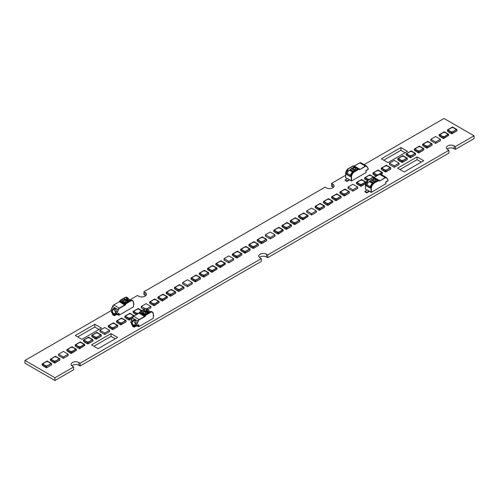 <?xml version="1.0" encoding="UTF-8"?>
<svg xmlns="http://www.w3.org/2000/svg" width="499" height="499" viewBox="0 0 499 499"><rect width="100%" height="100%" fill="white"/><g stroke="black" fill="none" stroke-linecap="round" stroke-linejoin="round"><path stroke-width="0.75" d="M353.61 168.076A1.272 0.736 180 0 1 354.995 167.913A1.272 0.736 180 0 1 355.787 168.593A1.272 0.736 180 0 1 354.995 169.273A1.272 0.736 180 0 1 353.61 169.111A1.272 0.736 180 0 1 353.236 168.593A1.272 0.736 180 0 1 353.61 168.076M357.746 168.98L354.876 170.284A1.06 0.611 120 0 0 354.608 170.502L353.741 171.388A1.06 0.611 -60 0 1 353.473 171.6L352.724 172.036A3.181 1.84 120 0 0 350.535 175.261L350.105 176.496L350.728 176.135M350.105 176.496L346.805 174.594L347.235 173.353A3.181 1.84 -60 0 1 349.419 170.128L350.173 169.697A1.06 0.611 120 0 0 350.441 169.479L351.308 168.593A1.06 0.611 -60 0 1 351.577 168.381L354.44 167.071M347.235 173.353L350.535 175.261M373.42 179.509A1.272 0.736 180 0 1 374.811 179.353A1.272 0.736 180 0 1 375.597 180.033A1.272 0.736 180 0 1 374.811 180.713A1.272 0.736 180 0 1 373.42 180.551A1.272 0.736 180 0 1 373.052 180.033A1.272 0.736 180 0 1 373.42 179.509M377.556 180.42L374.693 181.723A1.06 0.611 120 0 0 374.425 181.942L373.558 182.827A1.06 0.611 -60 0 1 373.289 183.039L372.535 183.476A3.181 1.84 120 0 0 370.352 186.701L369.921 187.936L370.545 187.574M369.921 187.936L366.615 186.027L367.052 184.792A3.181 1.84 -60 0 1 369.235 181.567L369.984 181.131A1.06 0.611 120 0 0 370.258 180.919L371.119 180.033A1.06 0.611 -60 0 1 371.393 179.821L374.256 178.511M367.052 184.792L370.352 186.701M110.953 311.064L112.518 306.398A1.909 1.104 120 0 1 113.691 304.945L112.537 306.473A2.121 1.223 -60 0 1 113.841 304.858L119.142 301.795M133.564 306.766L133.564 302.606L132.622 300.573A4.248 2.451 120 0 0 130.501 300.785L126.147 303.298A1.06 0.611 120 0 0 125.498 304.109A1.06 0.611 -60 0 1 124.85 304.914L119.392 308.064A2.121 1.223 120 0 0 118.095 309.679L116.716 313.235L117.097 314.457L119.093 313.235L118.494 313.653L118.494 315.168L119.093 315.168L133.501 306.854L133.501 302.519A4.248 2.451 120 0 0 132.622 300.573L132.098 300.273A4.248 2.451 120 0 0 131.399 300.074L131.699 300.248A4.248 2.451 120 0 0 130.276 300.654L125.923 303.167A1.06 0.611 120 0 0 125.474 303.604L125.174 303.429A1.06 0.611 120 0 0 124.975 303.804A1.06 0.611 -60 0 1 124.569 304.421L119.766 301.646A1.06 0.611 120 0 0 120.172 301.028A1.06 0.611 -60 0 1 120.371 300.654L120.671 300.828A1.06 0.611 -60 0 1 121.12 300.398L125.174 297.71A4.248 2.451 -60 0 1 126.596 297.304L126.896 297.473A4.248 2.451 -60 0 1 127.594 297.672A4.248 2.451 -60 0 1 128.399 298.889M118.656 313.565L116.142 314.888A0.848 0.68 -102.8 0 0 116.292 314.825L117.034 314.495A0.848 0.449 -122 0 1 116.074 313.721L116.997 313.335L118.375 309.779A1.909 1.104 -60 0 1 119.542 308.326L125 305.176A1.272 0.736 120 0 0 125.779 304.203A0.848 0.493 -60 0 1 126.297 303.56L130.651 301.047A4.036 2.327 -60 0 1 133.501 302.693L133.501 306.854M116.909 314.57L118.494 313.653M118.494 315.168L117.184 314.414M116.223 310.69L115.269 313.26C118.619 309.218 112.5 305.687 112.063 311.407L113.834 308.669L115.955 309.33M115.263 313.116L114.458 313.89L115.269 313.26L116.074 313.721L115.35 314.407A4.672 2.695 60 0 1 111.576 312.224L112.468 312.742A2.545 1.472 -120 0 0 114.458 313.89L115.35 314.407A0.848 0.68 -102.8 0 0 116.142 314.888C114.496 315.131 112.942 314.295 111.489 312.38M114.527 313.615A2.333 1.347 60 0 1 112.699 312.561L111.258 310.946L111.158 310.029L112.537 306.473L118.375 309.779M112.699 312.561L112.325 311.42M115.868 312.106A2.333 1.347 60 0 1 114.951 311.257A2.333 1.347 60 0 1 114.402 308.469M120.109 301.845L124.744 304.222M120.371 300.654L120.371 301.695M120.671 300.828L120.671 301.87M124.494 298.446L124.494 299.512M126.896 297.473L126.896 298.651M126.596 297.304L126.596 298.776M133.564 303.592L134.025 303.86L133.564 304.652M134.025 303.86L133.564 304.128M115.731 314.95L114.365 315.736L112.562 314.694L112.974 313.94M114.926 314.888L114.365 315.212L112.562 314.177M114.365 315.736L114.365 315.212M368.112 169.435L366.073 170.72M368.237 169.186L368.025 168.138L368.081 169.448M354.034 166.111A1.06 0.611 120 0 0 354.34 166.005L359.791 162.855A2.121 1.223 -60 0 1 360.858 162.755L366.409 165.961A2.121 1.223 120 0 0 365.349 166.061L365.499 166.323A1.909 1.104 -60 0 1 366.665 166.429L366.409 165.961A2.121 1.223 120 0 1 366.646 166.179L368.069 168.182L368.181 169.211L365.948 170.502L365.948 172.305M349.512 179.971L346.961 181.449L345.158 180.407L345.158 179.883L347.56 178.499L351.539 180.969L365.948 172.648M358.999 168.999A1.06 0.611 120 0 0 358.9 168.912A1.06 0.611 120 0 0 358.818 168.88L358.519 168.706A1.06 0.611 120 0 0 358.07 168.793L354.016 171.481A4.248 2.451 120 0 0 352.587 172.723L352.288 172.548A4.248 2.451 120 0 0 350.71 176.509L346.212 173.908A4.248 2.451 -60 0 1 347.784 169.947L347.485 169.772A4.248 2.451 -60 0 1 348.913 168.531L353.267 166.024A1.06 0.611 -60 0 1 353.716 165.936L354.016 166.105A1.06 0.611 -60 0 1 354.097 166.142A1.06 0.611 -60 0 1 354.215 166.254A1.06 0.611 120 0 0 354.334 166.36A1.06 0.611 120 0 0 354.614 166.404L359.417 169.18A1.06 0.611 -60 0 1 359.28 169.18L359.261 169.404A1.272 0.736 120 0 0 360.041 169.473L365.499 166.323M345.682 177.588L347.26 178.673M354.415 166.916L358.744 169.354A0.848 0.493 -60 0 1 359.261 169.404M354.614 166.404L354.614 166.803M346.212 174.251L347.104 173.739M347.784 169.947L347.784 171.881M354.689 170.745L354.689 171.088M354.016 166.105L354.016 166.972M353.716 165.936L353.716 167.146M349.362 179.54L346.961 180.925L345.158 179.883M346.961 181.449L346.961 180.925M130.763 322.504L132.335 317.838A1.909 1.104 120 0 1 133.501 316.385L132.354 317.913A2.121 1.223 -60 0 1 133.651 316.297L138.959 313.235M150.087 312.093L150.461 312.486A4.036 2.327 -60 0 1 153.318 314.133L152.438 312.012A4.248 2.451 120 0 0 150.311 312.224L145.964 314.738A1.06 0.611 120 0 0 145.309 315.543A1.06 0.611 -60 0 1 144.66 316.354L139.209 319.503A2.121 1.223 120 0 0 137.905 321.119L136.526 324.674L136.907 325.897L138.909 324.668L138.304 325.092L138.304 326.608L138.909 326.608L153.318 318.293L153.318 313.958A4.248 2.451 120 0 0 152.438 312.012L151.908 311.713A4.248 2.451 120 0 0 151.216 311.513L151.515 311.688A4.248 2.451 120 0 0 150.087 312.093L145.733 314.607A1.06 0.611 120 0 0 145.284 315.037L144.984 314.869A1.06 0.611 120 0 0 144.785 315.243A1.06 0.611 -60 0 1 144.386 315.861L139.583 313.085A1.06 0.611 120 0 0 139.982 312.468A1.06 0.611 -60 0 1 140.182 312.093L140.481 312.268A1.06 0.611 -60 0 1 140.93 311.831L144.984 309.149A4.248 2.451 -60 0 1 146.413 308.738L146.712 308.912A4.248 2.451 -60 0 1 147.411 309.112A4.248 2.451 -60 0 1 148.215 310.328M138.304 325.092L135.953 326.327A0.848 0.68 -102.8 0 0 136.108 326.265L136.845 325.934A0.848 0.449 -122 0 1 135.884 325.161L136.807 324.774L138.186 321.219A1.909 1.104 -60 0 1 139.358 319.765L144.81 316.616A1.272 0.736 120 0 0 145.589 315.642A0.848 0.493 -60 0 1 146.113 315L150.461 312.486M138.304 326.608L136.994 325.853M136.034 322.129L135.079 324.699C138.435 320.657 132.31 317.127 131.879 322.847L133.651 320.109L135.765 320.77M135.073 324.55L134.275 325.329L135.079 324.699L135.884 325.161L135.167 325.847A4.672 2.695 60 0 1 131.393 323.664L132.279 324.182A2.545 1.472 -120 0 0 134.275 325.329L135.167 325.847A0.848 0.68 -102.8 0 0 135.953 326.327C134.306 326.571 132.759 325.735 131.306 323.82M134.337 325.049A2.333 1.347 60 0 1 132.516 323.994L131.069 322.385L130.975 321.468L132.354 317.913L138.186 321.219M132.516 323.994L132.141 322.859M135.678 323.545A2.333 1.347 60 0 1 134.767 322.697A2.333 1.347 60 0 1 134.219 319.909M139.926 313.285L144.554 315.661M140.182 312.093L140.182 313.135M140.481 312.268L140.481 313.31M144.311 309.885L144.311 310.952M146.712 308.912L146.712 310.085M146.413 308.738L146.413 310.216M153.38 315.031L153.842 315.299L153.38 316.085M153.842 315.299L153.38 315.568M135.541 326.383L134.175 327.176L132.378 326.134L132.784 325.379M134.736 326.327L134.175 326.652L132.378 325.616M134.175 327.176L134.175 326.652M43.294 364.332L43.294 363.465L46.363 361.688L47.867 361.688L50.38 363.141L50.38 364.008L47.305 365.779L45.808 365.779L43.294 364.326L43.294 363.459L46.363 361.688L47.867 361.688L50.38 363.141L50.38 364.008M51.628 364.9L46.463 367.888L51.628 364.9M46.463 367.888L45.016 367.052L45.016 366.709L46.463 367.538L46.463 366.466L42.109 363.952L42.047 364.987L45.016 366.709L43.488 365.823M43.482 366.166L42.047 364.987M45.022 367.052L44.935 366.709M42.109 363.952L47.212 361.002L51.565 363.515L51.628 364.557M51.565 363.515L46.463 366.466M44.935 367.058L43.482 365.873M110.897 310.802L24.95 360.421L54.971 377.755L73.659 366.965L72.455 366.272A4.566 2.632 180 0 1 71.12 364.413A4.566 2.632 180 0 1 73.939 361.975A4.566 2.632 180 0 1 78.911 362.548L80.114 363.241L261.283 258.644L260.085 257.952A4.566 2.632 180 0 1 258.744 256.087A4.566 2.632 180 0 1 261.563 253.654A4.566 2.632 180 0 1 266.535 254.222L267.738 254.914L448.907 150.318L447.709 149.625A4.566 2.632 180 0 1 446.368 147.76A4.566 2.632 180 0 1 449.187 145.328A4.566 2.632 180 0 1 454.159 145.901L455.362 146.594L474.05 135.803L444.029 118.469L364.095 164.62M345.62 175.286L331.529 183.42L332.733 184.112A4.566 2.632 180 0 1 334.068 185.977A4.566 2.632 180 0 1 331.249 188.41A4.566 2.632 180 0 1 326.277 187.842L325.074 187.15L143.905 291.747L145.103 292.439A4.566 2.632 180 0 1 146.444 294.304A4.566 2.632 180 0 1 143.625 296.737A4.566 2.632 180 0 1 138.653 296.169L137.45 295.47L129.965 299.793M51.759 361.045L53.293 361.931L53.206 362.28L51.753 361.095L54.734 362.767L59.899 360.128L54.734 363.11L54.734 361.688L50.38 359.174L50.318 360.216L51.753 361.095M109.661 327.618L111.196 328.498L111.115 328.853L109.655 327.662L112.637 329.334L117.801 326.695L112.637 329.677L112.637 328.255L108.283 325.741L108.221 326.783L109.655 327.662M117.939 322.841L119.467 323.726L119.386 324.076L117.932 322.89L120.908 324.556L126.072 321.917L120.908 324.905L120.908 323.483L116.554 320.969L116.492 322.011L117.932 322.89M68.182 354.184L68.182 355.569L63.379 358.344L58.576 355.569L58.576 354.184L63.379 356.953L68.182 354.184L63.379 351.408L58.576 354.184M109.543 330.301L109.543 331.692L104.74 334.461L99.937 331.692L99.937 330.301L104.74 333.076L109.543 330.301L104.74 327.531L99.937 330.301M68.301 351.496L69.835 352.381L69.754 352.731L68.301 351.546L71.276 353.211L76.441 350.229L71.276 353.56L71.276 352.138L66.922 349.624L66.86 350.666L68.301 351.546M78.112 347.953L76.572 346.768L79.547 348.439L84.718 345.451L79.547 348.782L79.547 347.36L75.193 344.846L75.131 345.888L76.572 346.768M84.849 341.946L86.377 343.175L84.842 342.339L84.842 341.99L87.824 343.661L92.989 341.023L87.824 344.004L87.824 342.582L83.47 340.069L83.408 341.11L84.842 341.99M93.12 337.168L94.648 338.054L94.567 338.403L93.113 337.218L96.095 338.883L101.26 336.245L96.095 339.233L96.095 337.811L91.741 335.297L91.679 336.338L93.113 337.218M126.203 318.406L124.762 317.233L127.738 318.948L127.657 319.298L126.203 318.462L126.203 318.113L129.179 319.784L132.216 318.031M134.474 313.634L133.04 312.455L136.009 314.17L135.928 314.526L134.474 313.335L136.607 314.52M192.383 279.858L193.918 280.744L193.83 281.093L192.377 279.908L195.358 281.573L200.523 278.935L195.358 281.923L195.358 280.5L191.005 277.987L190.942 279.028L192.377 279.908M200.654 275.08L202.189 276.309L200.648 275.479L200.648 275.13L203.629 276.802L208.794 274.163L203.629 277.145L203.629 275.722L199.276 273.209L199.213 274.25L200.648 275.13M144.011 309.38L141.298 307.808L141.298 306.423L145.278 308.725M146.831 308.775L150.904 306.423L150.904 307.808L147.885 309.555M192.265 282.546L192.265 283.931L187.462 286.707L182.659 283.931L182.659 282.546L187.462 285.316L192.265 282.546L187.462 279.771L182.659 282.546M152.557 304.97L151.016 303.785L153.998 305.457L159.162 302.469L153.998 305.8L153.998 304.378L149.644 301.864L149.581 302.905L151.016 303.785M159.293 298.963L160.828 299.843L160.747 300.198L159.293 299.007L162.269 300.679L167.433 297.697L162.269 301.022L162.269 299.6L157.915 297.092L157.852 298.128L159.293 299.007M167.57 294.185L169.099 295.071L169.018 295.42L167.564 294.235L170.539 295.901L175.71 293.262L170.539 296.25L170.539 294.828L166.186 292.314L166.123 293.356L167.564 294.235M175.841 289.408L177.37 290.636L175.835 289.807L175.835 289.457L178.81 291.129L183.981 288.491L178.81 291.472L178.81 290.05L174.463 287.536L174.401 288.578L175.835 289.457M208.925 270.308L210.459 271.188L210.378 271.543L208.925 270.352L211.9 272.024L217.065 269.042L211.9 272.367L211.9 270.945L207.547 268.437L207.484 269.472L208.925 270.352M218.737 266.759L217.196 265.58L220.171 267.246L225.342 264.264L220.171 267.595L220.171 266.173L215.817 263.659L215.755 264.701L217.196 265.58M276.639 233.332L275.099 232.147L278.08 233.819L283.245 230.837L278.08 234.162L278.08 232.74L273.726 230.226L273.664 231.268L275.099 232.147M283.376 227.326L284.91 228.211L284.823 228.561L283.37 227.369L286.351 229.041L291.516 226.403L286.351 229.384L286.351 227.968L281.997 225.454L281.935 226.49L283.37 227.369M233.626 258.663L233.626 260.054L228.823 262.823L224.02 260.054L224.02 258.663L228.823 261.439L233.626 258.663L228.823 255.893L224.02 258.663M274.986 234.786L274.986 236.17L270.184 238.946L265.381 236.17L265.381 234.786L270.184 237.561L274.986 234.786L270.184 232.016L265.381 234.786M233.744 255.981L235.272 256.866L235.191 257.216L233.738 256.024L236.719 257.696L241.884 255.058L236.719 258.039L236.719 256.617L232.366 254.11L232.303 255.145L233.738 256.024M242.015 251.203L243.549 252.089L243.468 252.438L242.009 251.253L244.99 252.918L250.155 250.28L244.99 253.267L244.99 251.845L240.637 249.332L240.574 250.373L242.009 251.253M250.286 246.425L251.82 247.654L250.28 246.824L250.28 246.475L253.261 248.146L258.426 245.508L253.261 248.49L253.261 247.067L248.907 244.554L248.845 245.595L250.28 246.475M258.563 241.653L260.091 242.539L260.01 242.888L258.557 241.697L261.532 243.369L266.697 240.73L261.532 243.712L261.532 242.289L257.178 239.782L257.116 240.817L258.557 241.697M291.647 222.548L293.181 223.433L293.1 223.783L291.641 222.598L294.622 224.263L299.787 221.625L294.622 224.612L294.622 223.19L290.268 220.677L290.206 221.718L291.641 222.598M299.918 217.776L301.452 218.656L301.371 219.005L299.918 218.169L299.918 217.82L302.893 219.491L308.058 216.51L302.893 219.834L302.893 218.412L298.539 215.899L298.477 216.94L299.918 217.82M359.361 185.572L357.82 184.387L360.796 186.058L365.767 183.189M367.326 180.675L366.091 179.615L367.545 180.451M316.341 210.909L316.341 212.293L311.538 215.069L306.735 212.293L306.735 210.909L311.538 213.678L316.341 210.909L311.538 208.133L306.735 210.909M357.702 187.031L357.702 188.416L352.899 191.186L348.096 188.416L348.096 187.031L352.899 189.801L357.702 187.031L352.899 184.256L348.096 187.031M316.466 208.22L317.994 209.106L317.913 209.455L316.46 208.27L319.435 209.936L324.606 207.303L319.435 210.285L319.435 208.863L315.087 206.349L315.025 207.391L316.46 208.27M326.271 204.677L324.73 203.492L327.712 205.164L332.877 202.182L327.712 205.507L327.712 204.085L323.358 201.571L323.296 202.613L324.73 203.492M333.008 198.671L334.542 199.556L334.455 199.906L333.001 198.714L335.983 200.386L341.148 197.747L335.983 200.729L335.983 199.313L331.629 196.799L331.567 197.835L333.001 198.714M341.279 193.893L342.813 194.778L342.732 195.128L341.272 193.943L344.254 195.608L349.419 192.976L344.254 195.957L344.254 194.535L339.9 192.021L339.838 193.063L341.272 193.943M374.362 175.13L372.928 173.958L375.897 175.673L375.816 176.022L374.362 175.186L374.362 174.837L376.496 176.022M382.639 170.016L384.174 170.901L384.093 171.251L382.633 170.059L385.615 171.731L390.779 169.092L385.615 172.074L385.615 170.658L381.261 168.144L381.199 169.18L382.633 170.059M399.063 163.148L399.063 164.539L394.26 167.308L389.457 164.539L389.457 163.148L394.26 165.924L399.063 163.148L394.26 160.379L389.457 163.148M399.188 160.466L400.716 161.695L399.181 160.859L399.181 160.51L402.157 162.181L407.321 159.543L402.157 162.524L402.157 161.102L397.803 158.588L397.74 159.63L399.181 160.51M407.458 155.688L408.987 156.574L408.906 156.923L407.452 155.732L410.428 157.403L415.598 154.765L410.428 157.746L410.428 156.33L406.08 153.817L406.011 154.852L407.452 155.732M415.729 150.91L417.258 151.796L417.176 152.145L415.723 150.96L418.705 152.625L423.869 149.993L418.705 152.975L418.705 151.553L414.351 149.039L414.289 150.08L415.723 150.96M424 146.138L425.535 147.367L423.994 146.531L423.994 146.182L426.976 147.854L432.14 145.215L426.976 148.197L426.976 146.775L422.622 144.261L422.559 145.303L423.994 146.182M440.424 139.271L440.424 140.656L435.621 143.431L430.818 140.656L430.818 139.271L435.621 142.047L440.424 139.271L435.621 136.495L430.818 139.271M440.542 136.583L442.077 137.468L441.995 137.818L440.542 136.632L443.517 138.298L448.682 135.316L443.517 138.647L443.517 137.225L439.164 134.711L439.101 135.753L440.542 136.632M448.819 131.811L450.348 133.04L448.813 132.204L448.813 131.855L451.788 133.526L456.959 130.888L451.788 133.869L451.788 132.447L447.435 129.933L447.372 130.975L448.813 131.855M369.322 191.41L366.771 192.882L364.975 191.847L364.975 191.323L367.376 189.938L371.35 192.408L385.758 183.744M101.428 328.055L81.911 339.32L75.312 335.509L94.822 324.244L101.428 328.055M407.483 151.359L387.966 162.624L381.361 158.813L400.878 147.548L407.483 151.359M117.639 337.418L98.122 348.682L91.517 344.871L111.034 333.6L117.639 337.418M397.572 168.169L417.089 156.904L423.688 160.715L404.178 171.98L397.572 168.169M51.565 359.554L51.565 358.687L54.64 356.916L56.138 356.916L58.651 358.363L58.651 359.23L55.576 361.002L54.079 361.002L51.565 359.554L51.565 358.687L54.64 356.91L56.138 356.91L58.651 358.363L58.651 359.23M53.293 362.274L54.734 363.11M51.753 361.388L50.318 360.216M53.206 362.28L53.206 361.937M50.38 359.174L55.483 356.23L59.836 358.744L59.899 359.779M59.836 358.744L54.734 361.688M109.468 326.121L109.468 325.254L112.543 323.483L114.04 323.483L116.554 324.93L116.554 325.797L113.485 327.575L111.982 327.575L109.468 326.121L109.468 325.254L112.543 323.483L114.04 323.483L116.554 324.936L116.554 325.803M111.196 328.847L112.637 329.677M109.655 327.955L108.221 326.783M111.115 328.853L111.115 328.504M108.283 325.741L113.385 322.797L117.739 325.311L117.801 326.352M117.739 325.311L112.637 328.255M117.739 321.35L117.739 320.483L120.814 318.705L122.317 318.705L124.825 320.158L124.825 321.025L121.756 322.797L120.253 322.797L117.739 321.344L117.739 320.483L120.814 318.705L122.317 318.705L124.825 320.158L124.825 321.025M119.467 324.069L120.908 324.905M117.932 323.184L116.492 322.011M119.386 324.076L119.386 323.726M116.554 320.969L121.662 318.019L126.01 320.533L126.072 321.574M126.01 320.533L120.908 323.483M63.379 358.344L63.379 356.953M104.74 334.461L104.74 333.076M68.107 350.005L68.107 349.138L71.182 347.36L72.686 347.36L75.193 348.813L75.193 349.68L72.124 351.452L70.621 351.452L68.107 349.999L68.107 349.138L71.182 347.36L72.686 347.36L75.193 348.813L75.193 349.68M69.835 352.724L71.276 353.56M68.301 351.839L66.86 350.666M69.754 352.731L69.754 352.381M66.922 349.624L72.024 346.674L76.378 349.188L76.441 350.229M76.378 349.188L71.276 352.138M76.378 345.227L76.378 344.36L79.453 342.588L80.957 342.588L83.47 344.036L83.47 344.903L80.395 346.674L78.892 346.674L76.378 345.227L76.378 344.36L79.453 342.582L80.957 342.582L83.47 344.036L83.47 344.903M79.547 348.782L76.578 346.718M76.572 347.061L75.131 345.888M78.025 347.953L78.025 347.61M75.193 344.846L80.302 341.902L84.655 344.416L84.718 345.451M84.655 344.416L79.547 347.36M84.655 340.449L84.655 339.582L87.724 337.811L89.227 337.811L91.741 339.258L91.741 340.125L88.666 341.902L87.163 341.902L84.655 340.449L84.655 339.582L87.724 337.811L89.227 337.811L91.741 339.264L91.741 340.131M86.377 343.175L87.824 344.004M84.842 342.283L83.408 341.11M86.296 343.175L86.296 342.832M83.47 340.069L88.573 337.124L92.926 339.638L92.989 340.68M92.926 339.638L87.824 342.582M92.926 335.677L92.926 334.81L95.995 333.033L97.498 333.033L100.012 334.486L100.012 335.353L96.937 337.124L95.44 337.124L92.926 335.671L92.926 334.81L95.995 333.033L97.498 333.033L100.012 334.486L100.012 335.353M94.648 338.397L96.095 339.233M93.113 337.511L91.679 336.338M94.567 338.403L94.567 338.054M91.741 335.297L96.843 332.346L101.197 334.86L101.26 335.902M101.197 334.86L96.095 337.811M126.01 316.572L126.01 315.705L129.085 313.933L130.588 313.933L133.102 315.38L133.102 316.247L130.027 318.019L128.524 318.019L126.01 316.572L126.01 315.705L129.085 313.927L130.588 313.927L133.102 315.38L133.102 316.247M127.738 319.291L129.179 320.127L129.179 318.705L124.831 316.191L124.762 317.233M129.179 320.127L132.042 318.474M127.657 319.298L127.657 318.955M124.831 316.191L129.933 313.247L134.293 315.855M134.287 315.761L129.179 318.705M138.859 309.155L141.373 310.902L138.859 309.155L137.356 309.155L138.859 309.155M134.287 310.927L137.356 309.155L134.287 310.927L134.287 311.794L134.287 310.927M139.583 312.505L138.298 313.247L136.801 313.247L134.287 311.794M135.928 314.526L135.928 314.177M139.358 312.829L137.456 313.927L133.102 311.413L138.204 308.469L141.897 310.603M133.102 311.413L133.04 312.455M192.19 278.367L192.19 277.5L195.265 275.722L196.762 275.722L199.276 277.176L199.276 278.043L196.201 279.814L194.704 279.814L192.19 278.367L192.19 277.5L195.265 275.722L196.762 275.722L199.276 277.176L199.276 278.043M193.918 281.087L195.358 281.923M192.377 280.201L190.942 279.028M193.83 281.093L193.83 280.744M191.005 277.987L196.107 275.036L200.461 277.55L200.523 278.592M200.461 277.55L195.358 280.5M200.461 273.589L200.461 272.722L203.536 270.951L205.033 270.951L207.547 272.398L207.547 273.265L204.478 275.036L202.974 275.036L200.461 273.589L200.461 272.722L203.536 270.945L205.033 270.945L207.547 272.398L207.547 273.265M202.189 276.309L203.629 277.145M200.648 275.423L199.213 274.25M202.107 276.315L202.107 275.972M199.276 273.209L204.378 270.265L208.732 272.778L208.794 273.814M208.732 272.778L203.629 275.722M150.904 306.423L146.101 303.654L141.298 306.423M187.462 286.707L187.462 285.316M155.401 299.6L157.915 301.053L157.915 301.92L154.846 303.691L153.343 303.691L150.829 302.244L150.829 301.377L153.904 299.6L155.401 299.6L157.915 301.053L157.915 301.92M153.904 299.6L155.401 299.606M150.829 302.244L150.829 301.377L153.904 299.606M153.998 305.8L151.022 303.735M151.016 304.078L149.581 302.905M152.476 304.97L152.476 304.627M149.644 301.864L154.746 298.92L159.1 301.433L159.162 302.469M159.1 301.433L153.998 304.378M159.1 297.466L159.1 296.606L162.175 294.828L163.672 294.828L166.186 296.275L166.186 297.142L163.117 298.92L161.614 298.92L159.1 297.466L159.1 296.599L162.175 294.828L163.672 294.828L166.186 296.281L166.186 297.148M160.828 300.192L162.269 301.022M159.293 299.306L157.852 298.128M160.747 300.198L160.747 299.849M157.915 297.092L163.017 294.142L167.371 296.656L167.433 297.697M167.371 296.656L162.269 299.6M167.371 292.695L167.371 291.828L170.446 290.05L171.949 290.05L174.463 291.503L174.463 292.37L171.388 294.142L169.885 294.142L167.371 292.695L167.371 291.828L170.446 290.05L171.949 290.05L174.463 291.503L174.463 292.37M169.099 295.414L170.539 296.25M167.564 294.529L166.123 293.356M169.018 295.42L169.018 295.071M166.186 292.314L171.294 289.364L175.642 291.878L175.71 292.919M175.642 291.878L170.539 294.828M175.648 287.917L175.648 287.05L178.717 285.278L180.22 285.278L182.734 286.725L182.734 287.592L179.659 289.364L178.155 289.364L175.648 287.917L175.648 287.05L178.717 285.272L180.22 285.272L182.734 286.725L182.734 287.592M177.37 290.636L178.81 291.472M175.835 289.751L174.401 288.578M177.288 290.643L177.288 290.299M174.463 287.536L179.565 284.592L183.919 287.106L183.981 288.141M183.919 287.106L178.81 290.05M208.732 268.811L208.732 267.951L211.807 266.173L213.31 266.173L215.817 267.62L215.817 268.487L212.749 270.265L211.245 270.265L208.732 268.811L208.732 267.944L211.807 266.173L213.31 266.173L215.817 267.626L215.817 268.493M210.459 271.537L211.9 272.367M208.925 270.651L207.484 269.472M210.378 271.543L210.378 271.194M207.547 268.437L212.649 265.487L217.003 268L217.065 269.042M217.003 268L211.9 270.945M217.003 264.04L217.003 263.173L220.078 261.395L221.581 261.395L224.095 262.848L224.095 263.715L221.02 265.487L219.516 265.487L217.003 264.04L217.003 263.173L220.078 261.395L221.581 261.395L224.095 262.848L224.095 263.715M220.171 267.595L217.202 265.53M217.196 265.873L215.755 264.701M218.649 266.765L218.649 266.416M215.817 263.659L220.926 260.715L225.28 263.223L225.342 264.264M225.28 263.223L220.171 266.173M274.912 230.607L274.912 229.74L277.98 227.968L279.484 227.968L281.997 229.415L281.997 230.282L278.922 232.06L277.425 232.06L274.912 230.607L274.912 229.74L277.98 227.968L279.484 227.968L281.997 229.415L281.997 230.282M278.08 234.162L275.105 232.097M275.099 232.44L273.664 231.268M276.552 233.332L276.552 232.989M273.726 230.226L278.829 227.282L283.183 229.796L283.245 230.837M283.183 229.796L278.08 232.74M283.183 225.835L283.183 224.968L286.258 223.19L287.755 223.19L290.268 224.637L290.268 225.504L287.193 227.282L285.696 227.282L283.183 225.829L283.183 224.962L286.258 223.19L287.755 223.19L290.268 224.644L290.268 225.511M284.91 228.554L286.351 229.384M283.37 227.669L281.935 226.49M284.823 228.561L284.823 228.211M281.997 225.454L287.1 222.504L291.453 225.018L291.516 226.059M291.453 225.018L286.351 227.968M228.823 262.823L228.823 261.439M270.184 238.946L270.184 237.561M233.551 254.49L233.551 253.623L236.62 251.845L238.123 251.845L240.637 253.292L240.637 254.159L237.561 255.937L236.064 255.937L233.551 254.484L233.551 253.617L236.62 251.845L238.123 251.845L240.637 253.299L240.637 254.166M235.272 257.21L236.719 258.039M233.738 256.324L232.303 255.145M235.191 257.216L235.191 256.866M232.366 254.11L237.468 251.159L241.822 253.673L241.884 254.715M241.822 253.673L236.719 256.617M241.822 249.712L241.822 248.845L244.897 247.067L246.394 247.067L248.907 248.521L248.907 249.388L245.832 251.159L244.335 251.159L241.822 249.712L241.822 248.845L244.897 247.067L246.394 247.067L248.907 248.521L248.907 249.388M243.549 252.432L244.99 253.267M242.009 251.546L240.574 250.373M243.468 252.438L243.468 252.089M240.637 249.332L245.739 246.387L250.093 248.895L250.155 249.937M250.093 248.895L244.99 251.845M250.093 244.934L250.093 244.067L253.168 242.296L254.665 242.296L257.178 243.743L257.178 244.61L254.11 246.387L252.606 246.387L250.093 244.934L250.093 244.067L253.168 242.296L254.665 242.296L257.178 243.743L257.178 244.61M251.82 247.654L253.261 248.49M250.28 246.768L248.845 245.595M251.739 247.66L251.739 247.317M248.907 244.554L254.01 241.61L258.363 244.123L258.426 245.159M258.363 244.123L253.261 247.067M258.363 240.162L258.363 239.295L261.439 237.518L262.942 237.518L265.449 238.965L265.449 239.832L262.38 241.61L260.877 241.61L258.363 240.156L258.363 239.289L261.439 237.518L262.942 237.518L265.449 238.971L265.449 239.838M260.091 242.882L261.532 243.712M258.557 241.996L257.116 240.817M260.01 242.888L260.01 242.539M257.178 239.782L262.287 236.832L266.634 239.345L266.697 240.387M266.634 239.345L261.532 242.289M291.453 221.057L291.453 220.19L294.529 218.412L296.026 218.412L298.539 219.866L298.539 220.733L295.47 222.504L293.967 222.504L291.453 221.057L291.453 220.19L294.529 218.412L296.026 218.412L298.539 219.866L298.539 220.733M293.181 223.777L294.622 224.612M291.641 222.891L290.206 221.718M293.1 223.783L293.1 223.433M290.268 220.677L295.371 217.732L299.724 220.24L299.787 221.282M299.724 220.24L294.622 223.19M299.724 216.279L299.724 215.412L302.799 213.641L304.296 213.641L306.81 215.088L306.81 215.955L303.741 217.732L302.238 217.732L299.724 216.279L299.724 215.412L302.799 213.641L304.296 213.641L306.81 215.088L306.81 215.955M301.452 219.005L302.893 219.834M299.918 218.113L298.477 216.94M301.371 219.005L301.371 218.662M298.539 215.899L303.642 212.954L307.995 215.468L308.058 216.51M307.995 215.468L302.893 218.412M357.627 182.852L357.627 181.985L360.702 180.208L362.205 180.208L364.719 181.661L364.719 182.522L361.644 184.299L360.141 184.299L357.627 182.846L357.627 181.979L360.702 180.208L362.205 180.208L364.719 181.661L364.719 182.528M360.796 184.986L356.442 182.472L361.55 179.521L365.904 182.035L360.796 184.986L360.796 186.401L357.82 184.387M357.82 184.686L356.38 183.507L357.827 184.343M360.796 186.401L365.63 183.613M359.274 185.578L359.274 185.229M365.904 182.035L365.942 182.74M356.442 182.472L356.38 183.507M370.476 175.43L372.99 176.883L370.476 175.436L368.973 175.436L370.476 175.436M365.904 177.207L368.973 175.43L365.904 177.207L365.904 178.074L365.904 177.207M368.929 179.521L365.904 178.074M366.091 179.908L364.657 179.079L364.657 178.736L366.091 179.615M368.405 179.827L364.719 177.694L369.821 174.75L374.181 177.357M364.719 177.694L364.657 178.736M367.588 180.426L366.098 179.565M374.175 177.264L373.763 177.494M311.538 215.069L311.538 213.678M352.899 191.186L352.899 189.801M316.272 206.729L316.272 205.862L319.341 204.091L320.845 204.091L323.358 205.538L323.358 206.405L320.283 208.177L318.78 208.177L316.272 206.729L316.272 205.862L319.341 204.085L320.845 204.085L323.358 205.538L323.358 206.405M317.994 209.449L319.435 210.285M316.46 208.563L315.025 207.391M317.913 209.455L317.913 209.106M315.087 206.349L320.19 203.405L324.543 205.912L324.606 206.954M324.543 205.912L319.435 208.863M324.543 201.952L324.543 201.085L327.612 199.313L329.115 199.313L331.629 200.76L331.629 201.627L328.554 203.405L327.057 203.405L324.543 201.952L324.543 201.085L327.612 199.313L329.115 199.313L331.629 200.76L331.629 201.627M327.712 205.507L324.737 203.449M324.73 203.785L323.296 202.613M326.184 204.677L326.184 204.334M323.358 201.571L328.461 198.627L332.814 201.141L332.877 202.182M332.814 201.141L327.712 204.085M332.814 197.18L332.814 196.313L335.889 194.535L337.386 194.535L339.9 195.988L339.9 196.849L336.825 198.627L335.328 198.627L332.814 197.174L332.814 196.307L335.889 194.535L337.386 194.535L339.9 195.988L339.9 196.856M334.542 199.899L335.983 200.729M333.001 199.014L331.567 197.835M334.455 199.906L334.455 199.556M331.629 196.799L336.731 193.849L341.085 196.363L341.148 197.404M341.085 196.363L335.983 199.313M345.657 189.757L348.171 191.211L348.171 192.078L345.102 193.849L343.599 193.849L341.085 192.402L341.085 191.535L344.16 189.757L345.657 189.757L348.171 191.211L348.171 192.078M344.16 189.757L345.657 189.763M341.085 192.402L341.085 191.535L344.16 189.763M342.813 195.121L344.254 195.957M341.272 194.236L339.838 193.063M342.732 195.128L342.732 194.778M339.9 192.021L345.002 189.077L349.356 191.591L349.419 192.626M349.356 191.591L344.254 194.535M374.175 173.296L374.175 172.429L377.244 170.658L378.747 170.658L381.261 172.105L381.261 172.972L378.186 174.75L376.689 174.75L374.175 173.296L374.175 172.429L377.244 170.658L378.747 170.658L381.261 172.105L381.261 172.972M381.311 174.563L382.508 173.527L381.011 174.388M375.816 176.022L375.816 175.679M382.446 172.486L377.344 175.43L372.99 172.916L378.092 169.972L382.446 172.486L382.508 173.527M372.99 172.916L372.928 173.958M382.446 168.525L382.446 167.658L385.521 165.88L387.018 165.88L389.532 167.333L389.532 168.194L386.457 169.972L384.96 169.972L382.446 168.519L382.446 167.652L385.521 165.88L387.018 165.88L389.532 167.333L389.532 168.2M384.174 171.244L385.615 172.074M382.633 170.359L381.199 169.18M384.093 171.251L384.093 170.901M381.261 168.144L386.363 165.194L390.717 167.708L390.779 168.749M390.717 167.708L385.615 170.658M394.26 167.308L394.26 165.924M398.988 158.969L398.988 158.102L402.063 156.33L403.566 156.33L406.074 157.778L406.074 158.645L403.005 160.422L401.502 160.422L398.988 158.969L398.988 158.102L402.063 156.33L403.566 156.33L406.074 157.778L406.074 158.645M400.716 161.695L402.157 162.524M399.181 160.803L397.74 159.63M400.635 161.695L400.635 161.352M397.803 158.588L402.911 155.644L407.259 158.158L407.321 159.2M407.259 158.158L402.157 161.102M407.259 154.197L407.259 153.33L410.334 151.553L411.837 151.553L414.351 153.006L414.351 153.867L411.276 155.644L409.773 155.644L407.259 154.191L407.259 153.324L410.334 151.553L411.837 151.553L414.351 153.006L414.351 153.873M408.987 156.917L410.428 157.746M407.452 156.031L406.011 154.852M408.906 156.923L408.906 156.574M406.08 153.817L411.182 150.866L415.536 153.38L415.598 154.422M415.536 153.38L410.428 156.33M415.536 149.419L415.536 148.552L418.605 146.781L420.108 146.781L422.622 148.228L422.622 149.095L419.547 150.866L418.05 150.866L415.536 149.419L415.536 148.552L418.605 146.775L420.108 146.775L422.622 148.228L422.622 149.095M417.258 152.139L418.705 152.975M415.723 151.253L414.289 150.08M417.176 152.145L417.176 151.796M414.351 149.039L419.453 146.095L423.807 148.608L423.869 149.644M423.807 148.608L418.705 151.553M423.807 144.641L423.807 143.774L426.882 142.003L428.379 142.003L430.893 143.45L430.893 144.317L427.818 146.095L426.321 146.095L423.807 144.641L423.807 143.774L426.882 142.003L428.379 142.003L430.893 143.456L430.893 144.317M425.535 147.367L426.976 148.197M423.994 146.475L422.559 145.303M425.447 147.367L425.447 147.024M422.622 144.261L427.724 141.317L432.078 143.831L432.14 144.872M432.078 143.831L426.976 146.775M435.621 143.431L435.621 142.047M440.349 135.092L440.349 134.225L443.424 132.453L444.921 132.453L447.435 133.9L447.435 134.767L444.366 136.539L442.863 136.539L440.349 135.092L440.349 134.225L443.424 132.447L444.921 132.447L447.435 133.9L447.435 134.767M442.077 137.811L443.517 138.647M440.542 136.926L439.101 135.753M441.995 137.818L441.995 137.475M439.164 134.711L444.266 131.767L448.62 134.281L448.682 135.316M448.62 134.281L443.517 137.225M448.62 130.314L448.62 129.447L451.695 127.675L453.198 127.675L455.712 129.122L455.712 129.99L452.637 131.767L451.133 131.767L448.62 130.314L448.62 129.447L451.695 127.675L453.198 127.675L455.712 129.129L455.712 129.99M450.348 133.04L451.788 133.869M448.813 132.148L447.372 130.975M450.266 133.04L450.266 132.697M447.435 129.933L452.543 126.989L456.891 129.503L456.959 130.545M456.891 129.503L451.788 132.447M387.929 180.869L385.883 182.16M388.047 180.626L387.842 179.578L387.898 180.888M373.851 177.544A1.06 0.611 120 0 0 374.15 177.444L379.608 174.294A2.121 1.223 -60 0 1 380.668 174.195L386.22 177.401A2.121 1.223 120 0 0 385.159 177.501L385.309 177.763A1.909 1.104 -60 0 1 386.482 177.869L386.22 177.401A2.121 1.223 120 0 1 386.463 177.619L387.885 179.621L387.997 180.65L385.758 181.942L385.758 184.087M378.81 180.438A1.06 0.611 120 0 0 378.71 180.351A1.06 0.611 120 0 0 378.629 180.32L378.329 180.145A1.06 0.611 120 0 0 377.88 180.233L373.826 182.921A4.248 2.451 120 0 0 372.404 184.156L372.104 183.988A4.248 2.451 120 0 0 370.526 187.948L366.023 185.347A4.248 2.451 -60 0 1 367.601 181.387L367.301 181.212A4.248 2.451 -60 0 1 368.724 179.971L373.077 177.457A1.06 0.611 -60 0 1 373.526 177.376L373.826 177.544A1.06 0.611 -60 0 1 373.907 177.582A1.06 0.611 -60 0 1 374.025 177.694A1.06 0.611 120 0 0 374.144 177.8A1.06 0.611 120 0 0 374.431 177.844L379.234 180.619A1.06 0.611 -60 0 1 379.09 180.619M365.499 189.027L367.071 190.113M374.231 178.355L378.554 180.794A0.848 0.493 -60 0 1 379.078 180.844A1.272 0.736 120 0 0 379.858 180.912L385.309 177.763M374.431 177.844L374.431 178.243M366.023 185.69L366.915 185.179M367.601 181.387L367.601 183.32M374.506 182.185L374.506 182.528M373.826 177.544L373.826 178.411M373.526 177.376L373.526 178.586M369.173 190.98L366.771 192.364L364.975 191.323M366.771 192.882L366.771 192.364M99.027 329.446L94.822 327.02L77.713 336.894M94.822 327.02L94.822 324.244M405.082 152.744L400.878 150.318L383.762 160.198M400.878 150.318L400.878 147.548M115.238 338.802L111.034 336.376L93.918 346.256M111.034 336.376L111.034 333.6M421.287 162.106L417.089 159.68L399.973 169.554M417.089 159.68L417.089 156.904M331.529 183.42L331.529 186.196L332.733 186.888A4.566 2.632 0 0 1 333.382 187.362M143.905 291.747L143.905 294.522L145.103 295.215A4.566 2.632 0 0 1 145.758 295.689M24.95 360.421L24.95 363.197L54.971 380.531L54.971 377.755M73.659 366.965L73.659 369.74L54.971 380.531M80.114 363.241L80.114 366.017L78.911 365.318A4.566 2.632 0 0 0 71.806 365.798M261.283 258.644L261.283 261.414L80.114 366.017M267.738 254.914L267.738 257.69L266.535 256.997A4.566 2.632 0 0 0 259.43 257.472M448.907 150.318L448.907 153.093L267.738 257.69M455.362 146.594L455.362 149.363L454.159 148.671A4.566 2.632 0 0 0 447.054 149.151M474.05 135.803L474.05 138.579L455.362 149.363M145.39 313.247A1.272 0.736 180 0 1 144.005 313.403A1.272 0.736 180 0 1 143.213 312.723A1.272 0.736 180 0 1 144.005 312.043A1.272 0.736 180 0 1 145.39 312.206A1.272 0.736 180 0 1 145.764 312.723A1.272 0.736 180 0 1 145.39 313.247M141.766 314.046L141.71 313.64M150.492 311.894A3.181 1.84 120 0 0 149.581 312.193L148.827 312.63A1.06 0.611 -60 0 1 148.559 312.73L147.692 312.842A1.06 0.611 120 0 0 147.423 312.935L144.86 314.42L144.56 315.287L141.254 313.378L141.554 312.511L144.124 311.033A1.06 0.611 -60 0 1 144.392 310.933L145.259 310.821A1.06 0.611 120 0 0 145.527 310.721L146.276 310.291A3.181 1.84 -60 0 1 147.872 310.129L150.754 311.794M144.573 315.636L141.71 313.983M125.58 301.808A1.272 0.736 180 0 1 124.189 301.964A1.272 0.736 180 0 1 123.403 301.284A1.272 0.736 180 0 1 124.189 300.604A1.272 0.736 180 0 1 125.58 300.766A1.272 0.736 180 0 1 125.948 301.284A1.272 0.736 180 0 1 125.58 301.808M121.956 302.612L121.893 302.201M130.682 300.454A3.181 1.84 120 0 0 129.765 300.754L129.016 301.19A1.06 0.611 -60 0 1 128.742 301.29L127.881 301.402A1.06 0.611 120 0 0 127.607 301.496L125.043 302.98L124.744 303.847L121.444 301.939L121.744 301.072L124.307 299.593A1.06 0.611 -60 0 1 124.575 299.494L125.442 299.381A1.06 0.611 120 0 0 125.711 299.281L126.465 298.851A3.181 1.84 -60 0 1 128.056 298.695L130.944 300.354M124.756 304.197L121.893 302.544M354.14 166.897L357.446 168.805M351.577 168.381L354.876 170.284M351.308 168.593L354.608 170.502M350.441 169.479L353.741 171.388M350.173 169.697L353.473 171.6M349.419 170.128L352.724 172.036M373.957 178.336L377.256 180.245M371.393 179.821L374.693 181.723M371.119 180.033L374.425 181.942M370.258 180.919L373.558 182.827M369.984 181.131L373.289 183.039M369.235 181.567L372.535 183.476M112.5 306.448L111.14 309.954M119.542 308.326L113.841 304.858L119.292 301.708L119.922 300.822A0.848 0.493 120 0 1 120.446 300.18L119.941 300.903A1.06 0.611 -60 0 1 120.596 300.092L124.794 297.666M119.903 300.872A1.272 0.736 -60 0 1 119.28 301.702A1.06 0.611 120 0 0 119.941 300.903L120.172 301.028M121.12 300.398L120.596 300.092L124.844 297.566L127.07 297.367A4.248 2.451 -60 0 0 124.95 297.579L125.174 297.71M125.779 304.203L124.975 303.804M125 305.176L119.292 301.708M130.276 300.654L130.651 301.047M125.923 303.167L126.297 303.56M117.134 314.364L116.997 313.335M119.093 313.235L119.093 315.168M366.665 166.429L368.044 168.388M368.025 168.138L366.715 166.273M359.286 169.192L359.124 169.042A1.06 0.611 120 0 1 359.243 169.155L359.361 169.267A1.06 0.611 -60 0 0 359.891 169.211L354.234 165.999L359.685 162.849L365.349 166.061L360.041 169.473M358.9 168.912L359.124 169.042A1.06 0.611 120 0 0 358.594 169.099L354.39 171.868L358.744 169.354M354.016 171.481L354.24 171.612A4.248 2.451 120 0 0 351.24 176.808L351.539 176.808A4.036 2.327 -60 0 1 354.39 171.868M351.539 180.969L351.539 176.808M350.71 176.509L351.24 176.808L351.24 180.969M345.682 177.763L345.682 173.602L346.212 173.908M348.913 168.531L348.689 168.406A4.248 2.451 -60 0 0 345.682 173.602L345.682 173.427A4.036 2.327 120 0 1 348.539 168.494L348.583 168.394C346.78 169.629 345.795 171.338 345.62 173.515L345.62 177.675M353.267 166.024L353.036 165.893A1.06 0.611 -60 0 1 353.573 165.836L348.689 168.406L352.887 165.98M354.097 166.142L353.573 165.836A1.06 0.611 -60 0 1 353.672 165.924M353.81 166.061L354.19 166.073M360.858 162.755L359.642 162.942M132.316 317.888L130.956 321.393M139.358 319.765L133.651 316.297L139.109 313.147L139.739 312.262A0.848 0.493 120 0 1 140.256 311.619L139.757 312.337A1.06 0.611 -60 0 1 140.406 311.532L144.61 309.106M139.72 312.312A1.272 0.736 -60 0 1 139.096 313.141A1.06 0.611 120 0 0 139.757 312.337L139.982 312.468M140.93 311.831L140.406 311.532L144.654 309.006L146.881 308.806A4.248 2.451 -60 0 0 144.76 309.018L144.984 309.149M145.589 315.642L144.785 315.243M144.81 316.616L139.109 313.147M153.318 314.133L153.318 318.293M145.733 314.607L146.113 315M136.951 325.803L136.807 324.774M138.909 324.668L138.909 326.608M386.482 177.869L387.86 179.827M387.842 179.578L386.525 177.713M379.078 180.844L378.934 180.482A1.06 0.611 120 0 1 379.059 180.594L379.178 180.707A1.06 0.611 -60 0 0 379.708 180.65L374.044 177.438L379.502 174.288L385.159 177.501L379.858 180.912M378.71 180.351L378.934 180.482A1.06 0.611 120 0 0 378.404 180.538L374.05 183.052L378.554 180.794M373.826 182.921L374.05 183.052A4.248 2.451 120 0 0 371.05 188.248L371.35 188.248A4.036 2.327 -60 0 1 374.206 183.308M371.35 192.408L371.35 188.248M370.526 187.948L371.05 188.248L371.05 192.408M365.499 189.202L365.499 185.042L366.023 185.347M368.724 179.971L368.499 179.846A4.248 2.451 -60 0 0 365.499 185.042L365.499 184.867A4.036 2.327 120 0 1 368.349 179.927L368.393 179.833C366.597 181.068 365.611 182.777 365.436 184.954L365.436 189.115M373.077 177.457L372.853 177.332A1.06 0.611 -60 0 1 373.383 177.276L368.499 179.846L372.703 177.419M373.907 177.582L373.383 177.276A1.06 0.611 -60 0 1 373.483 177.363M373.62 177.501L374.001 177.513M380.668 174.195L379.458 174.382M332.733 184.112L332.733 186.888M145.103 292.439L145.103 295.215M78.911 362.548L78.911 365.318M266.535 254.222L266.535 256.997M454.159 145.901L454.159 148.671M144.56 314.938L141.254 313.029M144.86 314.42L141.554 312.511M147.423 312.935L144.124 311.033M147.692 312.842L144.392 310.933M148.559 312.73L145.259 310.821M148.827 312.63L145.527 310.721M149.581 312.193L146.276 310.291M124.744 303.498L121.444 301.596M125.043 302.98L121.744 301.072M127.607 301.496L124.307 299.593M127.881 301.402L124.575 299.494M128.742 301.29L125.442 299.381M129.016 301.19L125.711 299.281M129.765 300.754L126.465 298.851M357.658 168.787L354.352 166.878M377.469 180.226L374.169 178.318M127.594 297.672L127.07 297.367M114.795 313.509L115.238 313.129C117.352 310.309 114.857 307.147 113.834 308.669L113.866 308.656M366.073 172.479L366.073 170.664M147.411 309.112L146.881 308.806M136.72 326.015L138.472 325.005M134.605 324.949L135.054 324.562C137.163 321.749 134.668 318.587 133.651 320.109L133.676 320.096M385.883 183.919L385.883 182.104"/></g></svg>
